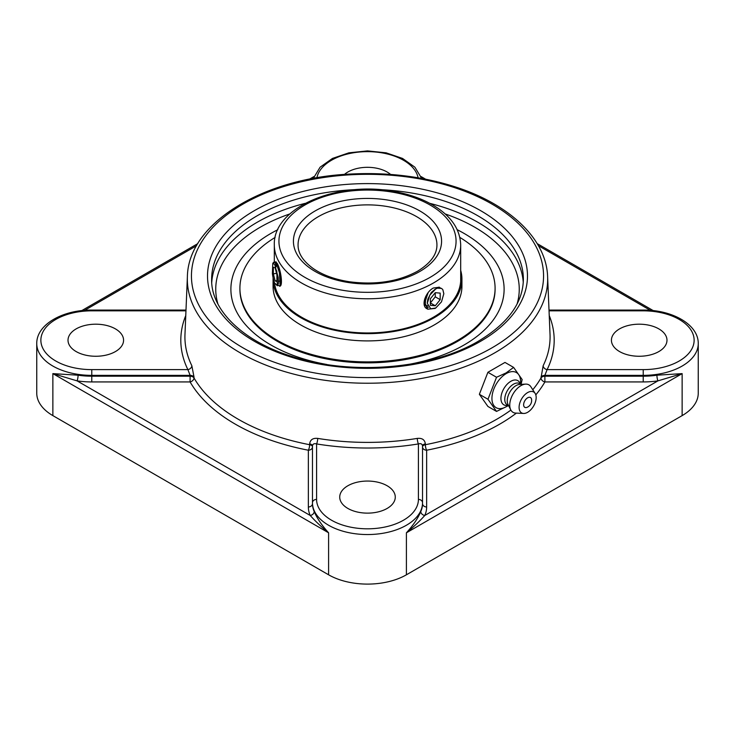 <?xml version="1.0" encoding="UTF-8"?>
<svg xmlns="http://www.w3.org/2000/svg" width="735" height="735" viewBox="0 0 735 735"><rect width="100%" height="100%" fill="white"/><g stroke="black" fill="none" stroke-linecap="round" stroke-linejoin="round"><path stroke-width="1.1" d="M496.529 411.425L487.902 406.446L479.367 394.3L487.902 372.287L496.529 377.266L487.985 399.28L496.529 411.425L508.445 405.619M479.367 394.3L487.985 399.28M487.902 372.287L504.991 362.428L513.609 367.399L506.084 372.921L496.529 377.266M521.06 384.368L522.153 379.554L513.609 367.399M506.286 406.685A20.286 11.714 -60 0 1 506.093 406.786A20.286 11.714 -60 0 1 491.936 398.287A20.286 11.714 -60 0 1 506.286 373.555A20.286 11.714 -60 0 1 520.628 381.612L520.656 384.157M531.598 399.574A7.488 7.488 0 0 1 527.133 407.309A5.659 3.262 -60 0 1 523.632 404.553A5.659 3.262 -60 0 1 527.464 397.92A5.659 3.262 -60 0 1 531.598 399.574A5.659 3.262 -60 0 1 531.625 400.125M506.093 406.786L508.308 405.545L506.268 405.481A13.974 8.067 -60 0 1 501.215 395.577A13.974 8.067 -60 0 1 510.807 381.318A13.974 8.067 -60 0 1 519.581 382.421L520.619 384.139M508.684 405.757L507.315 404.967A12.348 7.129 -60 0 1 505.423 395.072A12.348 7.129 -60 0 1 513.489 384.194A12.348 7.129 -60 0 1 519.663 383.587L521.032 384.377M523.568 413.456L515.639 413.079A15.876 9.169 -60 0 1 510.742 409.836L508.032 404.461A12.348 7.129 -60 0 1 515.988 385.636A12.348 7.129 -60 0 1 519.581 384.451L525.589 384.12A15.876 9.169 -60 0 1 530.845 386.729L535.135 393.409A12.072 6.973 -60 0 1 527.629 412.298A12.072 6.973 -60 0 1 523.568 413.456A12.072 6.973 -60 0 1 519.351 404.801A12.072 6.973 -60 0 1 527.629 392.582A12.072 6.973 -60 0 1 535.135 393.409M510.742 409.836A15.876 9.169 -60 0 1 520.977 385.636A15.876 9.169 -60 0 1 525.589 384.12M420.797 511.523C418.077 518.129 413.281 525.222 406.409 532.801C413.777 526.747 419.896 520.968 424.784 515.474A4.116 3.252 24 0 1 420.797 511.523A55.033 31.77 180 0 0 422.533 503.613L422.533 445.989C422.248 443.949 420.879 443.26 418.417 443.931A4.116 0.919 80.7 0 1 417.296 438.4A182.574 105.408 180 0 1 317.704 438.4C312.899 437.913 310.216 439.732 309.656 443.857L309.656 444.712A4.116 1.066 -79.1 0 1 308.351 450.215L308.351 506.975A59.149 34.15 0 0 0 310.216 515.474A4.116 3.252 156 0 0 314.203 511.523A55.033 31.77 180 0 1 312.467 503.613L312.467 445.989A4.116 2.251 0 0 0 309.656 443.857M547.612 276.709C546.454 238.921 509.226 203.898 454.441 186.617C421.789 176.29 386.959 172.109 349.961 174.066C262.56 178.09 188.151 223.559 187.388 276.709A180.167 104.021 0 0 0 296.554 374.832A180.167 104.021 0 0 0 494.894 352.763A180.167 104.021 0 0 0 547.612 276.709L550.028 334.443A182.574 105.408 180 0 1 543.156 365.736L541.006 377.937A4.116 3.188 -150 0 0 544.901 381.934L643.217 381.934A59.149 34.15 0 0 0 657.935 380.868L682.135 373.619L656.915 375.199A4.116 0.836 -98.4 0 0 657.935 380.868L424.784 515.474A59.149 34.15 0 0 0 426.649 506.975A4.116 3.363 0 0 1 422.533 503.613M423.415 178.761L421.183 176.924M313.817 176.924L311.585 178.761M91.783 381.934L190.099 381.934L190.099 376.201L91.783 376.201L91.783 381.934A59.149 34.15 0 0 1 77.065 380.868A4.116 0.836 98.4 0 0 78.085 375.199L52.865 373.619L77.065 380.868L310.216 515.474C315.104 520.968 321.223 526.747 328.591 532.801C321.719 525.222 316.923 518.129 314.203 511.523M308.351 506.975A4.116 3.363 0 0 0 312.467 503.613L312.467 502.777A4.116 3.363 0 0 1 316.583 499.414L316.583 443.931C314.13 443.26 312.752 443.949 312.467 445.989L312.467 502.777A55.033 31.77 0 0 0 367.5 534.547A55.033 31.77 0 0 0 422.533 502.777A4.116 3.363 0 0 0 418.417 499.414A50.917 29.4 180 0 1 367.5 528.814A50.917 29.4 180 0 1 316.583 499.414M78.085 375.199A55.033 31.77 180 0 0 91.783 376.201L91.783 375.364L190.135 375.364L190.099 376.201A4.116 2.37 2.5 0 1 193.002 376.981A4.116 2.37 2.5 0 1 193.994 377.937A182.896 105.592 180 0 0 309.656 444.712A4.116 2.251 0 0 1 311.263 445.263A4.116 2.251 0 0 1 312.467 446.852A4.116 3.363 0 0 1 308.351 450.215A187.002 107.971 0 0 1 190.099 381.934A4.116 3.188 150 0 0 193.994 377.937L194.031 377.101A4.116 2.37 2.5 0 0 190.135 375.364L187.884 369.622L91.783 369.622A50.917 29.4 180 0 1 40.866 340.231A50.917 29.4 180 0 1 91.783 310.832L91.783 310.078C63.035 309.757 36.447 324.374 36.75 343.594L36.75 393.151A55.033 31.77 0 0 0 52.865 415.615L52.865 373.619L328.591 532.801L328.591 574.798L52.865 415.615M328.591 574.798A55.033 31.77 0 0 0 406.409 574.798L682.135 415.615A55.033 31.77 0 0 0 698.25 393.151L698.25 343.594C698.553 324.374 671.965 309.757 643.217 310.078L643.217 310.832A50.917 29.4 180 0 1 694.134 340.231A50.917 29.4 180 0 1 643.217 369.622L547.116 369.622L544.865 375.364A4.116 2.37 -2.5 0 0 540.969 377.101M408.09 364.505A136.609 78.875 0 0 0 464.097 344.972A136.609 78.875 0 0 0 500.526 271.252A136.609 78.875 0 0 0 464.097 233.427A136.609 78.875 0 0 0 457.207 229.715A136.609 78.875 0 0 1 500.517 271.215A136.609 78.875 0 0 1 464.097 344.972A136.609 78.875 0 0 1 408.164 364.496M326.9 364.505A136.609 78.875 0 0 1 234.474 271.243A136.609 78.875 0 0 1 277.793 229.715A136.609 78.875 0 0 0 234.474 271.252A136.609 78.875 0 0 0 326.827 364.496M194.031 377.101L191.844 365.736A182.574 105.408 180 0 1 184.972 334.443L187.388 276.709M426.649 506.975L426.649 450.215A4.116 1.066 79.1 0 1 425.344 444.712L425.344 443.857C424.793 439.741 422.111 437.922 417.296 438.4M185.762 315.563A186.69 107.788 0 0 0 187.884 369.622A4.116 3.234 153.8 0 0 191.844 365.736M543.156 365.736A4.116 3.234 -153.8 0 0 547.116 369.622A186.69 107.788 0 0 0 549.238 315.563M317.704 438.4A4.116 0.919 -80.7 0 1 316.583 443.931A186.69 107.788 0 0 0 418.417 443.931L418.417 499.414M425.344 443.857A4.116 2.251 0 0 0 422.533 445.989L422.533 446.852A4.116 3.363 0 0 0 426.649 450.215A187.002 107.971 0 0 0 516.393 413.116M347.857 485.762A27.774 16.041 180 0 1 378.13 482.279A27.774 16.041 180 0 1 395.274 497.099A27.774 16.041 180 0 1 387.143 508.436A27.774 16.041 180 0 1 356.87 511.909A27.774 16.041 180 0 1 339.726 497.099A27.774 16.041 180 0 1 347.857 485.762M619.568 351.569A27.774 16.041 180 0 1 611.428 340.231A27.774 16.041 180 0 1 628.572 325.412A27.774 16.041 180 0 1 658.845 328.894A27.774 16.041 180 0 1 666.985 340.231A27.774 16.041 180 0 1 649.832 355.042A27.774 16.041 180 0 1 619.568 351.569M115.432 328.894A27.774 16.041 180 0 1 123.572 340.231A27.774 16.041 180 0 1 106.428 355.042A27.774 16.041 180 0 1 76.155 351.569A27.774 16.041 180 0 1 68.015 340.231A27.774 16.041 180 0 1 85.168 325.412A27.774 16.041 180 0 1 115.432 328.894M344.421 174.434A27.774 16.041 180 0 1 347.857 172.018A27.774 16.041 180 0 1 390.579 174.434M275.487 262.156L275.864 261.715L277.481 263.893C280.752 269.754 283.297 286.374 279.658 286.237L277.894 284.932M427.173 308.856L426.897 308.709C420.558 305.714 425.758 291.813 433.393 288.01L439.31 287.229L440.173 287.936M274.477 282.837A93.253 53.839 0 0 0 361.73 332.863A93.253 53.839 0 0 0 459.026 289.443A93.253 53.839 0 0 0 460.753 279.135A93.253 53.839 0 0 0 460.689 277.224M273.098 277.812A94.429 54.519 0 0 0 273.071 279.135A94.429 54.519 0 0 0 358.414 333.396A94.429 54.519 0 0 0 460.174 289.572A94.429 54.519 0 0 0 461.929 279.135A94.429 54.519 0 0 0 460.689 270.342M275.147 237.414A127.587 73.656 0 0 0 242.274 274.137A127.587 73.656 0 0 0 239.913 288.239L239.913 289.195A127.587 73.656 0 0 0 355.225 362.52A127.587 73.656 0 0 0 492.726 303.307A127.587 73.656 0 0 0 495.087 289.195L495.087 288.239A127.587 73.656 0 0 0 459.853 237.414M239.913 288.239A127.587 73.656 0 0 0 355.225 361.556A127.587 73.656 0 0 0 492.726 302.342A127.587 73.656 0 0 0 495.087 288.239M273.071 279.135L273.071 286.393A94.429 54.519 0 0 0 358.414 340.654A94.429 54.519 0 0 0 460.174 296.83A94.429 54.519 0 0 0 461.929 286.393L461.929 279.135M441.349 288.405L437.371 288.175L435.763 288.919L429.81 295.102L427.311 303.334L430.756 308.801L435.736 308.011L441.487 301.846L443.821 293.761L442.865 289.765L443.821 293.632M435.065 308.397L427.779 309.214L424.848 302.462L428.101 292.723M439.025 287.082L439.852 287.881M424.334 305.209L424.848 305.438M425.804 305.687L427.614 305.641M424.674 298.998L424.481 302.636L427.595 309.113M424.894 303.95L427.136 306.826L428.376 307.276M435.092 289.342L431.28 292.493L427.816 299.182L427.311 302.903M425.74 296.389L424.481 302.636M437.371 288.175A12.403 7.166 -60 0 1 441.478 288.478A12.403 7.166 -60 0 1 442.865 289.765M435.276 296.83L435.276 292.677L440.182 293.118L440.182 299.66L435.276 296.83L430.361 302.939L435.276 305.769L430.361 305.328L430.361 298.787L435.276 292.677M425.455 298.557L425.455 302.498M440.182 299.66L435.276 305.769M273.31 262.634L274.155 261.982L276.875 264.903L279.41 272.768L280.154 286.016M276.121 266.842L276.452 264.085M276.158 263.58L275.23 265.565M277.306 285.777L278.491 283.232L278.17 277.426L274.706 264.435L272.777 263.406L272.382 273.604A12.403 2.618 81.2 0 0 274.403 282.663L277.315 285.777L276.773 270.884M281.082 284.362L279.759 272.088L275.561 262.211L274.155 261.982M274.403 261.982L273.53 263.084M273.356 273.861L273.337 267.274L275.12 267.788L276.93 274.899L276.948 281.496L275.166 280.972L273.356 273.861L276.535 273.365M275.166 280.972L276.948 280.696M278.528 281.248L280.614 280.926M510.88 410.093A182.896 105.592 180 0 1 425.344 444.712A4.116 2.251 0 0 0 422.533 446.852M656.915 375.199A55.033 31.77 180 0 1 643.217 376.201L544.901 376.201A4.116 2.37 -2.5 0 0 541.006 377.937A182.896 105.592 180 0 1 532.783 389.752M535.797 394.86A187.002 107.971 0 0 0 544.901 381.934L544.865 375.364L643.217 375.364L643.217 369.622M406.409 574.798L406.409 532.801L682.135 373.619L682.135 415.615M538.415 245.71L650.392 310.354M698.25 343.594A55.033 31.77 0 0 1 643.217 375.364L643.217 381.934M84.608 310.354L196.585 245.71M36.75 343.594A55.033 31.77 0 0 0 91.783 375.364L91.783 369.622M217.927 303.996A151.75 87.612 180 0 1 289.866 213.922M445.134 213.922A151.75 87.612 180 0 1 517.072 303.996M305.172 203.356A155.866 89.992 0 0 0 257.287 222.209A155.866 89.992 0 0 0 211.735 282.543M523.265 282.543A155.866 89.992 0 0 0 429.828 203.356M377.34 189.52A155.866 89.992 180 0 1 523.366 279.328C522.998 302.756 508.069 323.345 478.568 341.077C431.62 369.117 351.155 375.851 292.061 356.466C242.449 341.205 210.917 309.793 211.634 279.328A155.866 89.992 180 0 1 257.287 215.695A155.866 89.992 180 0 1 357.651 189.52M480.626 341.279A159.982 92.362 0 0 0 408.908 186.754A159.982 92.362 0 0 0 212.966 299.871A159.982 92.362 0 0 0 480.626 341.279M491.991 347.839A176.051 101.641 180 0 1 197.449 302.278A176.051 101.641 180 0 1 413.07 177.787A176.051 101.641 180 0 1 491.991 347.839M549.036 310.832L643.217 310.832M91.783 310.832L185.964 310.832M316.895 177.797A50.917 29.4 180 0 1 367.5 151.649A50.917 29.4 180 0 1 418.105 177.797M318.393 216.623A69.439 40.094 180 0 1 394.07 207.931A69.439 40.094 180 0 1 436.939 244.975C436.976 254.521 430.517 263.268 417.563 271.206C398.296 281.643 375.567 285.152 349.364 281.753C334.792 279.456 322.766 275.065 313.285 268.578C303.068 261.182 297.997 253.318 298.061 244.975A69.439 40.094 180 0 1 318.393 216.623M433.393 283.021A93.189 53.802 0 0 0 460.689 244.975C460.147 229.586 451.483 216.65 434.679 206.149C423.819 199.497 411.003 194.747 396.22 191.89C339.772 179.965 272.823 206.737 274.311 244.975A93.189 53.802 0 0 0 331.834 294.68A93.189 53.802 0 0 0 433.393 283.021M430.122 277.352A88.558 51.128 180 0 1 281.955 254.429A88.558 51.128 180 0 1 390.423 191.807A88.558 51.128 180 0 1 430.122 277.352M419.878 271.435A74.07 42.768 0 0 0 386.674 199.883A74.07 42.768 0 0 0 295.948 252.261A74.07 42.768 0 0 0 419.878 271.435M421.045 176.556L425.602 179.184M537.175 243.607L653.277 310.629M81.723 310.629L197.825 243.607M309.398 179.184L313.955 176.556M549.008 310.078L643.217 310.078M91.783 310.078L185.992 310.078M421.679 178.43L414.898 167.194L402.532 158.429L386.105 152.825L367.5 150.895L348.895 152.825L332.468 158.429L320.102 167.194L313.321 178.43M460.689 281.046L460.689 244.975M274.311 261.954L274.311 244.975M434.817 308.535L435.726 308.011M434.615 289.599L435.772 288.928M427.311 302.82L427.311 303.334M273.365 262.551L272.777 263.406M279.52 286.08L277.646 284.647M277.435 263.654L275.561 262.22"/></g></svg>
